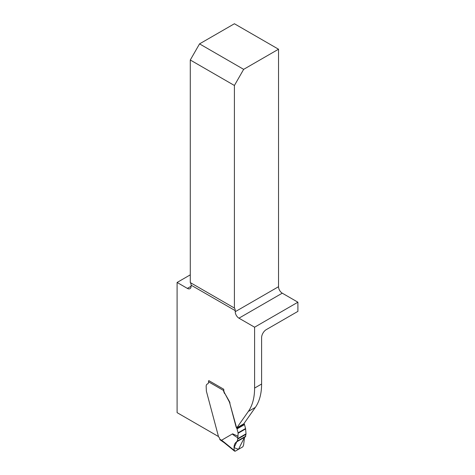 <?xml version="1.0" encoding="UTF-8"?>
<svg xmlns="http://www.w3.org/2000/svg" width="475" height="475" viewBox="0 0 475 475"><rect width="100%" height="100%" fill="white"/><g stroke="black" fill="none" stroke-linecap="round" stroke-linejoin="round"><path stroke-width="0.71" d="M190.285 60.004L234.407 85.482L234.407 308.055L190.285 282.583L190.285 60.004L199.542 43.878L234.407 23.75L278.528 49.222L278.528 286.71A5.284 3.052 -120 0 0 282.263 293.176L297.902 302.207L297.902 311.374L266.273 329.632A6.602 3.812 120 0 0 261.6 337.719L261.6 384.037L254.6 388.081A66.031 38.125 -120 0 1 248.342 411.427L236.805 427.838A3.723 2.149 60 0 1 236.229 426.437L229.775 403.239L235.998 426.574A3.723 2.149 -120 0 0 236.764 428.296A1.318 0.76 60 0 1 237.037 428.907L238.088 432.838A1.318 0.76 60 0 1 238.141 433.236L237.672 439.084L237.245 441.121L236.324 442.023M208.899 380.671A1.318 0.76 120 0 0 208.495 381.787L208.495 382.298A3.301 1.906 60 0 1 207.812 383.806A3.301 1.906 60 0 1 207.563 383.913A4.952 2.862 -120 0 0 207.189 384.073A4.952 2.862 -120 0 0 206.162 386.341L206.364 391.073A6.602 3.812 -120 0 0 206.447 391.406L218.482 436.543L177.098 412.65L177.098 282.465L190.285 274.847M190.285 282.583A6.602 3.812 -60 0 1 191.104 285.16L191.104 286.235A5.284 3.052 60 0 1 190.012 288.658A5.284 3.052 60 0 1 187.37 288.396L177.098 282.465M234.407 85.482L243.663 69.35L278.528 49.222M254.6 388.081L254.6 327.21L238.961 318.179A5.284 3.052 60 0 1 235.226 311.713L235.226 310.632A6.602 3.812 120 0 0 234.407 308.055M207.421 383.937A4.952 2.862 60 0 1 207.795 383.782L207.563 383.913M208.733 380.938L208.733 380.57L223.761 389.251L223.761 389.791A5.284 3.052 60 0 0 224.859 393.472L229.223 401.696A6.602 3.812 60 0 1 229.775 403.239M230.007 403.109A6.602 3.812 60 0 0 229.461 401.565L224.859 393.472M236.805 427.838L243.812 423.795L255.348 407.384A66.031 38.125 -120 0 0 261.6 384.037M254.6 327.21L297.902 302.207M199.542 43.878L243.663 69.35M236.912 441.72L245.409 436.822L246.026 433.835L245.611 428.925A1.318 0.76 -120 0 0 245.557 428.521L244.506 424.591A1.318 0.76 -120 0 0 244.233 423.979A3.723 2.149 60 0 1 243.984 423.552M218.482 436.543A0.659 0.38 -120 0 0 218.684 436.941L219.058 437.398A1.983 1.146 60 0 1 219.759 439.179A54.144 31.261 60 0 1 221.54 440.26L232.584 433.829L238.141 436.252M223.761 389.613A1.318 0.76 120 0 0 223.654 389.85L223.559 390.48A5.284 3.052 -120 0 0 224.622 393.603M221.57 440.212L224.17 442.207A1.318 0.713 -50.8 0 0 224.325 442.789L220.032 439.785L219.759 439.179M221.783 440.83L221.54 440.26M242.826 446.821L235.327 451.149L242.826 446.821L243.604 445.045L244.506 437.338L243.604 445.045L242.826 446.821M236.752 441.809C234.436 443.139 233.605 446.013 234.27 450.437L234.561 451.131L235.327 451.149L234.27 450.437C233.605 446.013 234.436 443.139 236.752 441.809L234.116 447.634L238.486 449.326L244.506 437.344L238.486 449.326L234.116 447.634L236.752 441.809L234.116 447.64L238.503 449.314L244.506 437.338M237.773 437.796C233.902 435.462 232.168 434.138 232.584 433.829M235.226 311.713L278.528 286.71M187.37 288.396L191.104 286.235M191.104 285.16L235.226 310.632M282.263 293.176L238.961 318.179M255.348 407.384L248.342 411.427M223.559 390.48L208.495 381.787M237.245 441.121L245.777 436.198M246.014 434.269L237.672 439.084M237.732 438.627L246.026 433.835M238.141 433.236L245.611 428.925M245.557 428.521L238.088 432.838M244.506 424.591L237.037 428.907M244.233 423.979L236.764 428.296M224.17 442.207L234.27 450.437M236.841 441.768L245.403 436.822M224.325 442.789L234.507 451.09"/></g></svg>
